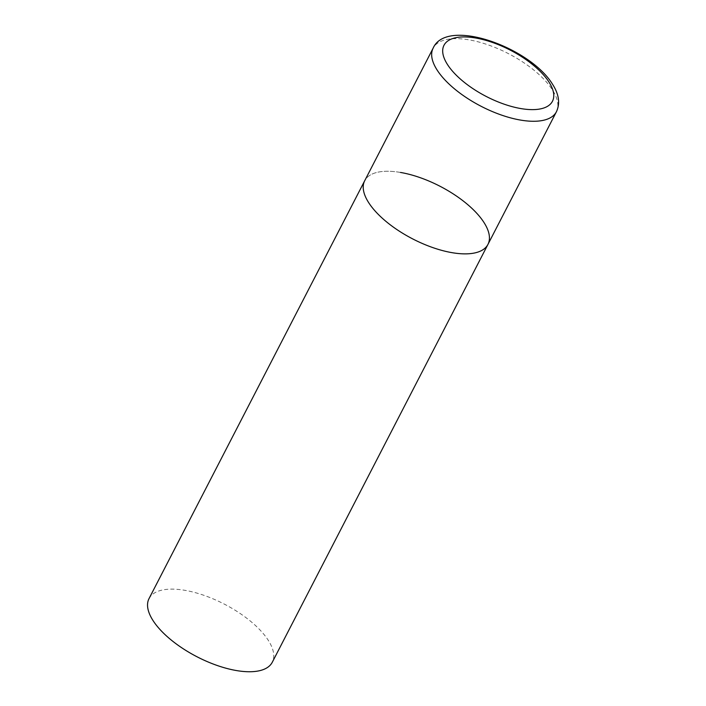 <?xml version="1.0" encoding="UTF-8"?>
<svg xmlns="http://www.w3.org/2000/svg" width="706" height="706" viewBox="0 0 706 706"><rect width="100%" height="100%" fill="white"/><g stroke="black" fill="none" stroke-linecap="round" stroke-linejoin="round"><path stroke-width="0.53" stroke-dasharray="3.53 2.65" d="M487.961 244.382A69.356 29.661 27.3 0 0 483.928 222.408A69.356 29.661 27.3 0 0 419.902 177.559A69.356 29.661 27.3 0 0 364.693 180.754A69.356 29.661 -152.7 0 1 400.514 172.449M149.019 598.626A69.356 29.661 -152.7 0 1 184.84 590.313A69.356 29.661 -152.7 0 1 250.498 621.192A69.356 29.661 -152.7 0 1 272.287 662.246M556.407 111.777A69.356 29.661 27.3 0 0 552.366 89.803A69.356 29.661 27.3 0 0 488.34 44.955A69.356 29.661 27.3 0 0 433.14 48.149"/><path stroke-width="1.06" d="M368.726 202.728A69.356 29.661 27.3 0 0 432.76 247.577A69.356 29.661 27.3 0 0 487.961 244.382A69.356 29.661 -152.7 0 1 452.14 252.686A69.356 29.661 -152.7 0 1 386.473 221.816A69.356 29.661 -152.7 0 1 364.693 180.754A69.356 29.661 27.3 0 0 368.726 202.728M400.514 172.449A69.356 29.661 -152.7 0 1 466.181 203.328A69.356 29.661 -152.7 0 1 487.961 244.382L556.407 111.777C560.299 103.403 558.984 94.189 552.454 84.12C530.056 47.452 446.66 17.059 433.14 48.149A69.356 29.661 27.3 0 0 437.173 70.123A69.356 29.661 27.3 0 0 501.198 114.972A69.356 29.661 27.3 0 0 556.407 111.777M487.961 244.382L272.287 662.246A69.356 29.661 -152.7 0 1 236.457 670.559A69.356 29.661 -152.7 0 1 170.799 639.68A69.356 29.661 -152.7 0 1 149.019 598.626L433.14 48.149M447.533 64.617A61.034 26.096 27.3 0 0 520.931 108.583A61.034 26.096 27.3 0 0 548.906 81.931A61.034 26.096 27.3 0 0 475.509 37.974A61.034 26.096 27.3 0 0 447.533 64.617"/></g></svg>
